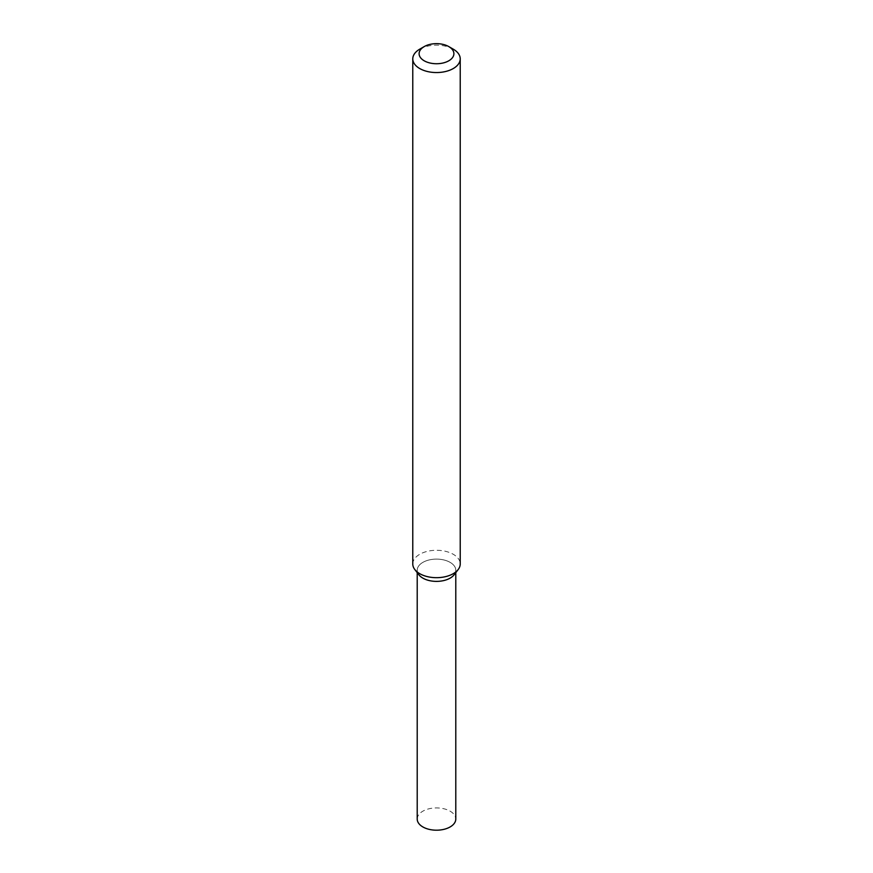 <?xml version="1.0" encoding="UTF-8"?>
<svg xmlns="http://www.w3.org/2000/svg" width="873" height="873" viewBox="0 0 873 873"><rect width="100%" height="100%" fill="white"/><g stroke="black" fill="none" stroke-linecap="round" stroke-linejoin="round"><path stroke-width="0.65" stroke-dasharray="4.37 3.27" d="M418.887 574.794A19.293 11.142 180 0 1 436.5 559.113A19.293 11.142 180 0 1 454.113 574.794M412.776 563.98A23.724 13.695 180 0 1 436.5 550.285A23.724 13.695 180 0 1 460.224 563.98M419.727 49.172A23.724 13.695 180 0 1 453.273 49.172M417.207 819.06A19.293 11.142 180 0 1 436.5 807.918A19.293 11.142 180 0 1 455.793 819.06M417.501 572.186A19.293 11.142 180 0 1 417.207 570.244A19.293 11.142 180 0 1 436.5 559.113A19.293 11.142 180 0 1 455.793 570.244A19.293 11.142 180 0 1 455.499 572.186M417.207 570.244L417.207 572.623M455.793 570.244L455.793 572.623"/><path stroke-width="1.31" d="M448.798 46.596L453.273 49.172A23.724 13.695 180 0 1 460.224 58.862L460.224 563.98A23.724 13.695 180 0 1 458.161 569.578L454.113 574.794A19.293 11.142 180 0 1 450.141 578.122A19.293 11.142 180 0 1 418.887 574.794L414.839 569.578A23.724 13.695 180 0 1 412.776 563.98L412.776 58.862A23.724 13.695 180 0 1 419.727 49.172L424.202 46.596A17.395 10.04 180 0 1 448.798 46.596A17.395 10.04 180 0 1 448.798 60.794A17.395 10.04 180 0 1 424.202 60.794A17.395 10.04 180 0 1 424.202 46.596M458.161 569.578A23.724 13.695 180 0 1 453.273 573.67A23.724 13.695 180 0 1 414.839 569.578M460.224 58.862A23.724 13.695 180 0 1 453.273 68.541A23.724 13.695 180 0 1 427.421 71.51A23.724 13.695 180 0 1 412.776 58.862M455.793 572.623L455.793 819.06A19.293 11.142 180 0 1 450.141 826.938A19.293 11.142 180 0 1 429.112 829.35A19.293 11.142 180 0 1 417.207 819.06L417.207 572.623M455.499 572.186A19.293 11.142 180 0 1 450.141 578.122A19.293 11.142 180 0 1 430.705 580.872A19.293 11.142 180 0 1 417.501 572.186"/></g></svg>
